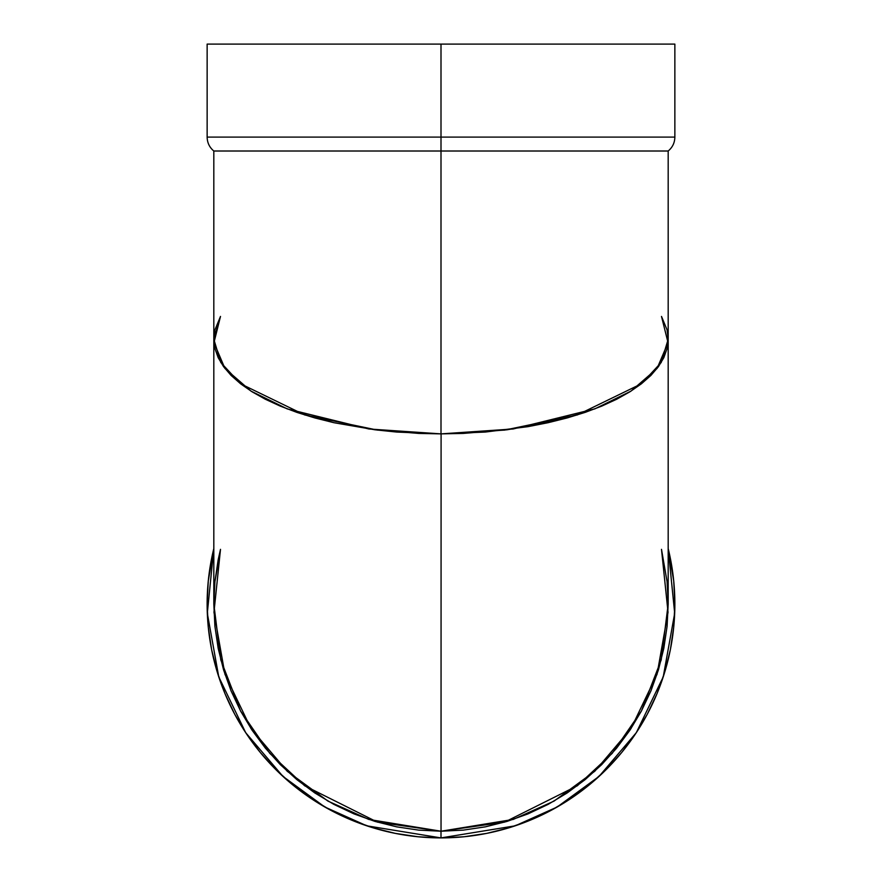 <?xml version="1.0" encoding="UTF-8"?>
<svg xmlns="http://www.w3.org/2000/svg" width="882" height="882" viewBox="0 0 882 882"><rect width="100%" height="100%" fill="white"/><g stroke="black" fill="none" stroke-linecap="round" stroke-linejoin="round"><path stroke-width="1.32" d="M441 837.9L515.209 825.817L557.17 807.008L599.054 776.403L636.308 732.677L663.231 676.88L674.686 613.233L668.181 548.527A233.862 233.862 0 0 1 441 837.9L366.791 825.817L324.83 807.008L282.946 776.403L245.692 732.677L218.769 676.88L207.314 613.233L213.819 548.527L208.262 581.106L207.138 604.038L208.262 626.959L211.625 649.659L217.204 671.919L224.932 693.528L234.744 714.277L246.552 733.967L260.223 752.401L275.636 769.402L292.637 784.815L311.07 798.486L330.761 810.282L351.499 820.095L373.108 827.834L395.379 833.402L418.079 836.775L441 837.9L463.921 836.775L486.621 833.402L508.892 827.834L530.501 820.095L551.239 810.282L570.93 798.486L589.363 784.815L606.364 769.402L621.777 752.401L635.448 733.967L647.256 714.277L657.068 693.528L664.796 671.919L670.375 649.659L673.738 626.959L674.862 604.038L673.738 581.106L668.181 548.527A233.862 233.862 0 0 1 441 837.9A233.862 233.862 0 0 1 213.819 548.527A233.862 233.862 0 0 0 441 837.9L441 831.219L418.73 830.127L396.68 826.853L375.048 821.44L354.057 813.921L333.903 804.395L314.786 792.929L296.881 779.655L280.355 764.672L265.383 748.157L252.109 730.252L240.643 711.124L231.106 690.97L223.598 669.978L218.185 648.358L214.91 626.297L213.819 604.038L214.91 581.767L220.5 549.343L218.174 559.739L220.5 549.343L213.962 612.262L224.932 674.245L251.028 728.631L287.223 771.265L327.972 801.099L368.808 819.444L441.033 831.219L504.636 822.123L577.324 785.774L612.174 753.404L641.457 710.936L661.191 659.957L668.181 604.038L667.09 626.297L663.815 648.358L658.402 669.978L650.894 690.97L641.357 711.124L629.891 730.252L616.617 748.157L601.645 764.672L585.119 779.655L567.214 792.929L548.097 804.395L527.943 813.921L506.952 821.44L485.32 826.853L463.271 830.127L441 831.219L418.73 830.127L396.68 826.853L375.048 821.44L354.057 813.921L333.903 804.395L314.786 792.929L296.881 779.655L280.355 764.672L265.383 748.157L252.109 730.252L240.643 711.124L231.106 690.97L223.598 669.978L218.185 648.358L214.91 626.297L213.819 604.038L214.91 581.767L213.819 604.06L214.91 626.33L218.185 648.38L223.609 670.011L231.117 691.003L240.654 711.157L252.12 730.274L265.405 748.179L280.377 764.694L296.903 779.666L314.808 792.951L333.936 804.406L354.09 813.932L375.082 821.44L396.702 826.853L418.763 830.127L441.033 831.219L463.293 830.116L441 831.219L441 837.9L441 831.219L368.786 819.433L327.95 801.099L287.212 771.254L251.017 728.62L224.932 674.234L213.962 612.251L220.5 549.343M441.584 831.219L440.956 831.219M661.5 549.343L667.09 581.767L668.181 604.038L667.09 626.297L663.815 648.358L658.402 669.978L650.894 690.97L641.357 711.124L629.891 730.252L616.617 748.157L601.645 764.672L585.119 779.655L567.214 792.929L548.097 804.395L527.943 813.921L506.952 821.44L485.32 826.853L463.271 830.127L485.354 826.842L506.974 821.429L527.965 813.91L548.119 804.384L567.236 792.918L585.141 779.633L601.667 764.661L616.628 748.134L629.913 730.23L641.368 711.101L650.905 690.948L658.413 669.956L663.826 648.325L667.09 626.275L668.181 604.005L667.09 581.734L661.5 549.343L667.09 581.767L668.181 604.038L668.181 339.217L667.09 329.934L661.5 316.429L667.079 329.901L668.181 339.173L667.101 348.456L663.837 357.651L658.424 366.658L650.927 375.401L641.401 383.802L629.946 391.773L616.672 399.237L601.711 406.128L585.196 412.368L567.291 417.903L528.02 426.656L485.409 432.048L441.088 433.878L441.033 831.219L513.236 819.433L554.072 801.088L594.799 771.243L630.983 728.609L657.068 674.223L668.038 612.251L661.5 549.343L668.038 612.251L657.068 674.234L630.983 728.62L594.788 771.254L554.05 801.099L513.214 819.433L441 831.219M666.88 137.096L441 137.096L674.862 137.096L441 137.096L441 151.009L668.181 151.009L213.819 151.009L668.181 151.009C672.514 147.382 674.741 142.752 674.862 137.096L207.138 137.096L441 137.096L441 44.1L207.138 44.1L674.862 44.1L207.138 44.1L207.138 137.096L441 137.096L441 44.1L213.819 44.1M668.181 151.009L668.181 339.217L667.09 348.5L663.815 357.684L658.402 366.692L650.894 375.445L641.357 383.835L629.891 391.806L616.617 399.27L601.645 406.15L585.119 412.39L567.214 417.925L548.097 422.698L506.952 429.799L463.271 433.426L441 433.878L513.214 428.972L594.788 408.895L630.983 391.123L657.068 368.467L668.038 342.646L661.5 316.429L668.038 342.635L657.079 368.455L630.994 391.112L594.832 408.873L513.28 428.961L441.088 433.878L377.463 430.096L304.731 414.959L240.554 383.769L220.809 362.524L213.819 339.217L220.5 316.429L213.962 342.646L224.932 368.467L251.017 391.123L287.212 408.895L368.786 428.972L441 433.878L485.32 432.059L527.943 426.668L548.097 422.698L585.119 412.39L601.645 406.15L616.617 399.27L629.891 391.806L641.357 383.835L650.894 375.445L658.402 366.692L663.815 357.684L667.09 348.5L668.181 339.217L661.202 362.513L641.468 383.747L577.357 414.926L504.68 430.085L441.088 433.878L396.768 432.07L375.137 429.81L333.991 422.721L314.863 417.947L296.947 412.412L280.421 406.183L265.438 399.292L252.153 391.84L240.687 383.868L231.139 375.478L223.62 366.736L218.196 357.717L214.921 348.533L213.819 339.25L214.899 329.978L220.5 316.429L214.91 329.934L213.819 339.217L214.91 348.5L218.185 357.684L223.598 366.692L231.106 375.445L240.643 383.835L252.109 391.806L265.383 399.27L280.355 406.15L296.881 412.39L333.903 422.698L375.048 429.799L396.68 432.059L441 433.878L441 151.009L213.819 151.009L213.819 339.217L214.91 348.5L218.185 357.684L223.598 366.692L231.106 375.445L240.643 383.835L252.109 391.806L265.383 399.27L280.355 406.15L296.881 412.39L314.786 417.925L333.903 422.698L375.048 429.799L418.73 433.426L441 433.878L441 151.009L661.5 151.009M674.862 137.096L674.862 44.1L441 44.1L441 151.009L441 137.096L215.12 137.096M218.174 559.739L214.91 581.789M213.819 339.217L213.819 604.038L220.809 659.957L240.543 710.947L269.837 753.426L304.698 785.796L377.408 822.134L441.033 831.219L441.088 433.878L441.033 831.219M441 433.878L441 151.009M668.181 44.1L441 44.1M441.088 433.878L368.863 428.983L287.245 408.906L251.039 391.145L224.943 368.478L213.962 342.646L220.5 316.429M207.138 137.096C207.259 142.752 209.486 147.382 213.819 151.009"/></g></svg>
